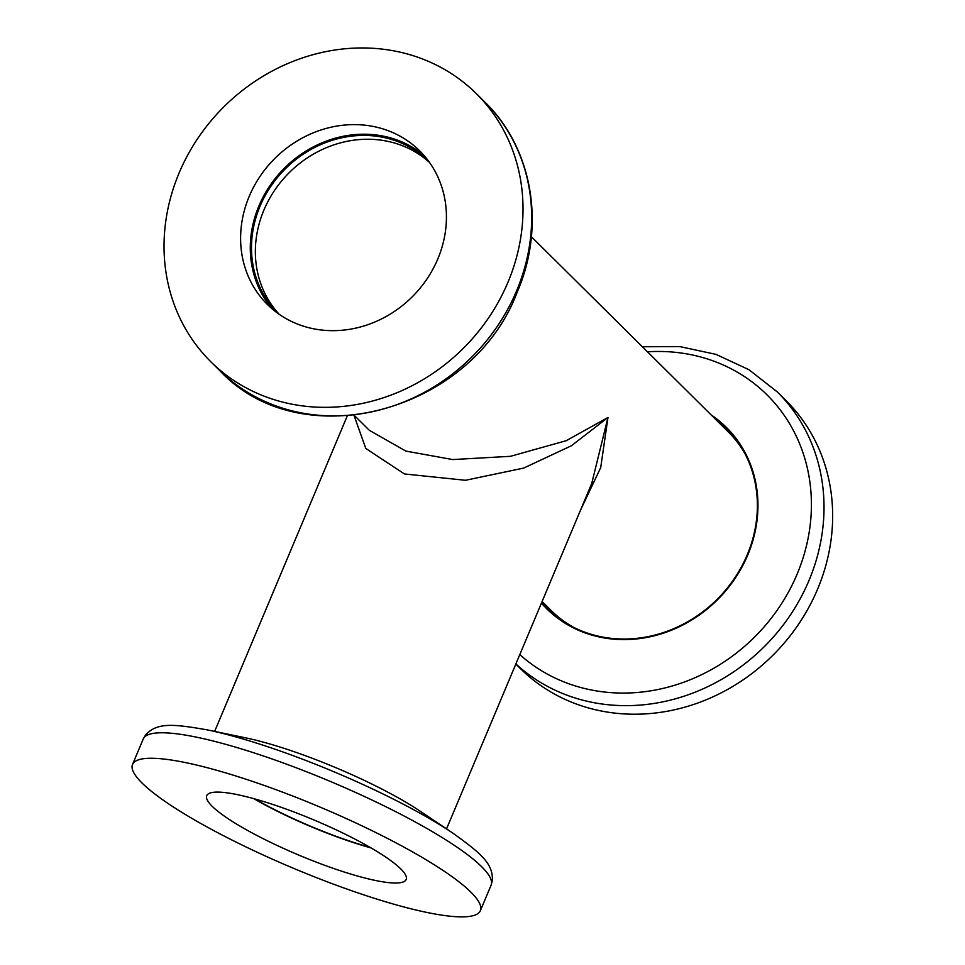 <?xml version="1.0" encoding="UTF-8"?>
<svg xmlns="http://www.w3.org/2000/svg" width="965" height="965" viewBox="0 0 965 965"><rect width="100%" height="100%" fill="white"/><g stroke="black" fill="none" stroke-linecap="round" stroke-linejoin="round"><path stroke-width="1.45" d="M354.312 415.42L369.342 430.318L405.855 451.089L452.706 459.569L510.473 456.312L566.238 440.691L607.974 417.471L600.712 467.591L580.568 510.051M745.016 453.743A125.776 113.351 -45.3 0 0 728.153 431.765L531.389 236.751M542.101 601.545L551.075 610.435A125.776 113.351 -45.3 0 0 573.198 627.093M279.187 314.276A106.91 96.355 134.7 0 1 288.632 173.242A106.91 96.355 134.7 0 1 429.582 162.53A106.91 96.355 -45.3 0 0 288.632 173.242A106.91 96.355 -45.3 0 0 279.187 314.276M354.034 415.445L365.807 448.472L404.468 473.96L465.516 480.281L523.645 468.097L571.377 445.77L607.974 417.471L591.714 483.513M515.877 663.932A188.658 170.033 134.7 0 0 767.525 643.365A188.658 170.033 134.7 0 0 777.332 391.959L785.968 400.523A188.658 170.033 134.7 0 1 773.93 654.222A188.658 170.033 134.7 0 1 520.352 668.528L515.829 664.041M711.133 414.902A127.645 115.04 134.7 0 1 747.779 554.959A127.645 115.04 134.7 0 1 541.437 603.113M541.896 602.051A127.03 114.485 -45.3 0 0 548.663 609.771M727.477 429.353A127.03 114.485 -45.3 0 0 716.742 420.451M713.642 417.387A127.03 114.485 134.7 0 1 725.945 427.809A127.03 114.485 134.7 0 1 717.839 598.626A127.03 114.485 134.7 0 1 547.095 608.264A127.03 114.485 134.7 0 1 541.703 602.486M212.167 806.27A108.164 19.131 22.8 0 1 206.739 795.655A108.164 19.131 22.8 0 1 313.866 819.936A108.164 19.131 22.8 0 1 406.169 879.477A108.164 19.131 22.8 0 1 319.668 863.422A108.164 19.131 22.8 0 1 212.167 806.27M142 782.977A188.658 33.365 -157.2 0 0 329.511 882.673A188.658 33.365 -157.2 0 0 480.377 910.671A188.658 33.365 -157.2 0 0 319.379 806.812A188.658 33.365 -157.2 0 0 132.531 764.461A188.658 33.365 -157.2 0 0 142 782.977M253.843 798.67A108.164 19.131 -157.2 0 0 371.055 847.933M370.114 847.391A106.91 18.902 22.8 0 1 254.893 798.96M491.089 885.195L492.379 880.333C493.031 863.554 481.113 853.41 452.706 833.024L420.245 811.239A127.645 22.569 -157.2 0 0 245.641 737.851L207.379 729.902C172.952 723.871 157.355 722.435 145.824 734.642L143.242 738.973A188.658 33.365 -157.2 0 1 330.09 781.336A188.658 33.365 -157.2 0 1 491.089 885.195L480.377 910.671M437.808 258.934A108.164 97.489 134.7 0 1 267.377 304.47A108.164 97.489 134.7 0 1 274.277 159.008A108.164 97.489 134.7 0 1 419.666 150.817A108.164 97.489 134.7 0 1 437.808 258.934M507.976 282.226A188.658 170.033 -45.3 0 0 476.324 93.641A188.658 170.033 -45.3 0 0 222.758 107.947A188.658 170.033 -45.3 0 0 210.708 361.634A188.658 170.033 -45.3 0 0 507.976 282.226M424.31 155.799A108.164 97.489 -45.3 0 0 283.951 168.61A108.164 97.489 -45.3 0 0 272.407 309.077M278.837 314.035A106.91 96.355 134.7 0 1 277.944 313.167A106.91 96.355 134.7 0 1 284.759 169.406A106.91 96.355 134.7 0 1 428.46 161.3A106.91 96.355 134.7 0 1 429.341 162.18M647.479 351.815A179.345 161.638 134.7 0 1 797.114 574.151A179.345 161.638 134.7 0 1 519.797 654.596M452.778 833.085A179.345 31.712 -157.2 0 0 207.379 729.902M516.613 290.791A188.658 170.033 -45.3 0 0 484.973 102.206C532.801 148.417 545.768 226.292 517.252 292.021C472.223 412.344 300.851 458.351 219.357 370.198A188.658 170.033 -45.3 0 0 516.613 290.791M446.542 828.887L592.112 482.56M214.64 731.41L347.207 416.048M777.332 391.959L748.949 369.704L715.994 354.372L679.927 346.616L642.376 346.749M132.531 764.461L143.242 738.973M210.708 361.634L219.357 370.198M476.324 93.641L484.973 102.206"/></g></svg>
